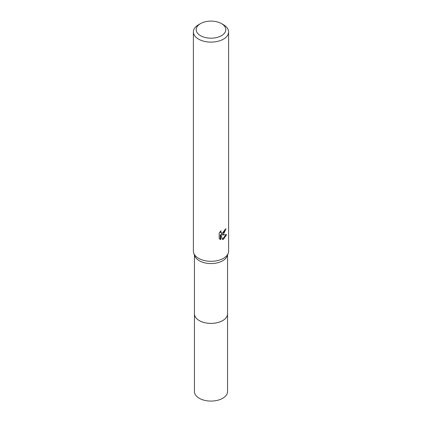 <?xml version="1.0" encoding="UTF-8"?>
<svg xmlns="http://www.w3.org/2000/svg" width="422" height="422" viewBox="0 0 422 422"><rect width="100%" height="100%" fill="white"/><g stroke="black" fill="none" stroke-linecap="round" stroke-linejoin="round"><path stroke-width="0.63" d="M227.558 313.557A16.563 9.564 180 0 1 227.563 313.836A16.558 9.558 180 0 1 222.71 320.588A16.558 9.558 180 0 1 204.665 322.661A16.558 9.558 180 0 1 194.442 313.831A16.563 9.564 180 0 1 194.442 313.557M227.558 313.641A16.563 9.564 180 0 1 222.71 320.599A16.563 9.564 180 0 1 204.506 322.63A16.563 9.564 180 0 1 194.442 313.641M221.46 23.6L223.454 24.75A17.613 10.17 180 0 1 228.613 31.945L228.613 251.127A17.613 10.17 180 0 1 228.212 253.284L227.178 256.033A16.558 9.558 180 0 1 222.71 260.764A16.558 9.558 180 0 1 206.332 263.175A16.558 9.558 180 0 1 194.822 256.033L193.788 253.284A17.613 10.17 180 0 1 193.387 251.127L193.387 31.945A17.613 10.17 180 0 1 198.546 24.75L200.54 23.6A14.796 8.54 180 0 1 221.46 23.6A14.796 8.54 180 0 1 221.46 35.685A14.796 8.54 180 0 1 200.54 35.685A14.796 8.54 180 0 1 200.54 23.6L198.546 24.75M228.212 253.284A17.613 10.17 180 0 1 223.454 258.322A17.613 10.17 180 0 1 206.036 260.886A17.613 10.17 180 0 1 193.788 253.284M223.454 234.347L221.766 234.985L226.593 234.674L223.454 239.242L222.626 239.59L220.801 235.033L220.801 239.633L219.192 238.688L219.192 233.013L221.044 230.718L220.796 231.847L221.476 233.192L223.454 232.828L224.731 230.792L224.915 229.615A17.613 10.17 0 0 0 225.986 228.724L223.454 234.347M228.613 31.945A17.613 10.17 180 0 1 223.454 39.135A17.613 10.17 180 0 1 204.259 41.34A17.613 10.17 180 0 1 193.387 31.945M225.427 229.209L221.265 234.695L221.766 234.985M221.476 233.192L220.469 232.364L220.284 231.525M219.704 239.126L220.295 239.337L220.295 234.737L220.801 235.033M222.468 239.184L225.928 234.827M220.295 239.337L220.801 239.633M194.436 313.836A16.563 9.564 180 0 0 199.29 320.599A16.563 9.564 180 0 0 217.341 322.672A16.563 9.564 180 0 0 227.563 313.836L227.558 391.526A16.558 9.558 180 0 1 217.335 400.357A16.558 9.558 180 0 1 199.29 398.284A16.558 9.558 180 0 1 194.442 391.526L194.442 255.03M227.558 313.831L227.558 255.03"/></g></svg>
